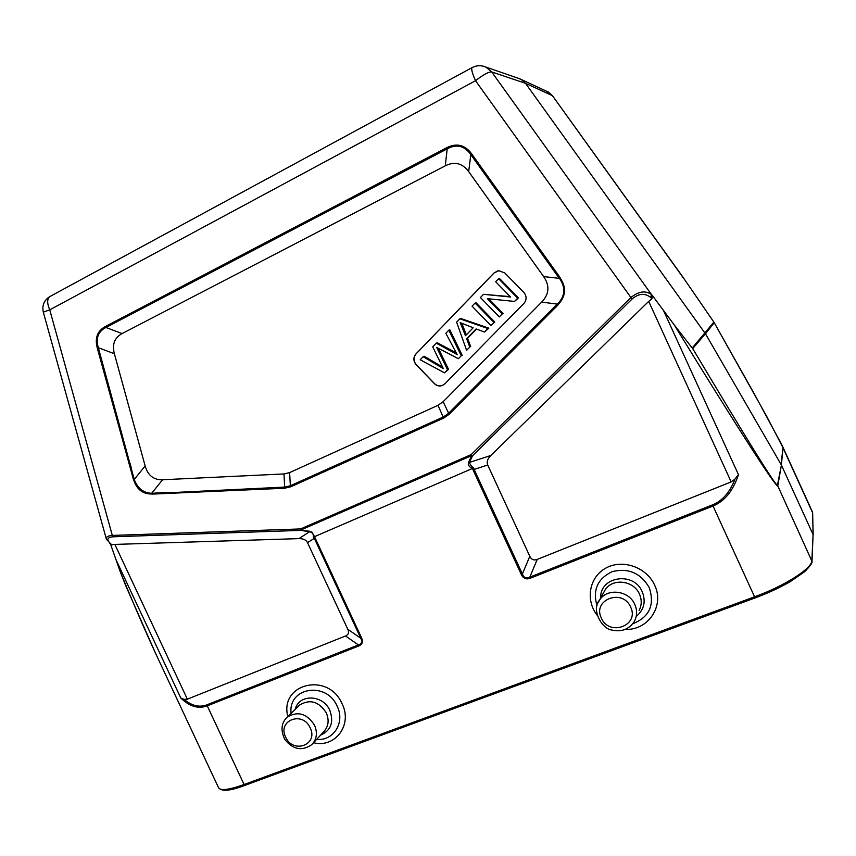 <?xml version="1.0" encoding="UTF-8"?>
<svg xmlns="http://www.w3.org/2000/svg" width="856" height="856" viewBox="0 0 856 856"><rect width="100%" height="100%" fill="white"/><g stroke="black" fill="none" stroke-linecap="round" stroke-linejoin="round"><path stroke-width="1.28" d="M812.002 561.162L813.082 534.583L781.4 465.065L782.994 447.742L812.547 512.626L813.2 535.032M521.304 574.483C523.241 578.474 526.215 579.737 530.217 578.249L529.8 577.137C526.28 578.817 523.808 577.768 522.385 574.002L521.304 574.483L473.068 469.912L474.138 469.42L473.7 468.104C471.399 466.253 469.976 464.348 469.441 462.401L468.596 462.283L468.264 464.23C468.735 466.006 470.115 467.43 472.405 468.5L314.516 536.648L311.851 532.004L309.53 531.758C312.376 532.379 313.638 534.091 313.339 536.883L314.334 538.328L315.147 538.007L361.585 637.913L360.75 638.191C362.505 641.636 361.724 643.883 358.429 644.91L358.792 645.98C362.366 644.482 363.297 641.786 361.585 637.913M309.53 531.779L301.055 530.378L309.626 531.244M106.486 539.301L110.756 543.838C106.315 539.794 107.032 537.45 112.896 536.808L112.318 535.428C107.963 535.781 105.962 536.958 106.337 538.98L106.679 539.772M110.424 543.838L120.332 571.99C135.023 607.493 147.681 636.554 158.306 659.184L158.392 659.355M120.332 571.99L125.886 586.039M111.045 544.534L298.894 538.627L309.519 531.779M345.514 635.987L358.429 644.91L206.938 704.82C199.384 707.666 191.755 705.836 184.051 699.341L187.357 699.17L345.514 635.987C348.467 634.735 349.227 632.498 347.804 629.299L307.518 542.65C306.127 539.89 303.249 538.552 298.894 538.627M184.051 699.341L180.809 698.025C189.54 706.542 198.357 709.153 207.259 705.858L206.938 704.82M314.526 536.701L313.371 536.862M487.717 465.011L474.138 469.42L522.385 574.002L529.8 556.293L487.717 465.011C486.454 462.026 487.492 458.859 490.82 455.499L648.698 301.365L731.163 481.917L734.994 479.05C729.975 492.189 722.496 500.792 712.567 504.858L529.8 577.137L537.215 559.407L731.163 481.917M529.8 556.293C531.405 559.621 533.876 560.659 537.215 559.407M782.705 447.174L766.73 416.412L713.904 322.156L754.168 393.664L782.245 445.666L782.994 447.742L781.079 464.455L705.472 333.786L714.182 322.723M682.157 276.017L713.883 322.134L692.194 348.018L692.697 348.574C747.652 440.776 775.9 486.315 777.451 485.181L781.4 465.065L777.783 485.834C777.355 489.568 739.787 431.531 674.121 324.734L652.218 295.299L651.994 298.755L648.698 301.365M692.204 348.018L674.121 324.734M779.495 440.166L782.181 445.537M546.674 91.292L552.302 95.605L525.52 83.321L705.472 333.786L692.697 348.574M652.218 295.299L651.523 294.603C645.542 290.291 638.672 291.265 630.926 297.514L632.349 298.765C638.865 293.394 644.975 292.945 650.656 297.428L651.523 294.603L491.697 71.925L485.898 67.1L482.998 66.105M468.596 462.283L471.677 455.617L472.544 455.756L471.132 454.632L630.926 297.514L475.529 80.732C483.308 74.665 488.69 71.722 491.697 71.925L525.52 83.321L521.261 79.48L517.901 78.142M712.567 504.858L713.037 506.014C724.732 501.167 733.207 490.702 738.439 474.631L734.994 479.05M473.7 468.104L472.448 468.542M151.854 493.591L284.695 487.096L290.355 485.759L290.708 486.807L284.716 488.22L151.897 494.115M133.547 479.424C136.575 489.343 142.674 494.19 151.865 493.976M166.321 492.382L151.673 493.313C143.305 492.896 137.506 488.273 134.242 479.467L145.146 465.964C147.874 475.422 153.684 480.023 162.565 479.756L283.989 473.946L289.617 472.598L437.972 405.337L443.13 401.742L541.677 302.104C549.252 294.197 549.905 285.69 543.646 276.584L468.681 171.617C462.39 163.121 454.59 161.196 445.281 165.839L122.076 333.583C114.522 337.681 111.954 344.401 114.383 353.742L145.146 465.964M114.383 353.742L98.322 347.707C95.562 338.227 98.108 331.475 105.962 327.474L105.363 326.521C97.37 330.898 94.674 338.056 97.274 347.985L98.322 347.707L134.242 479.467M130.24 463.781L133.921 479.349M446.629 147.767L447.207 148.848C456.633 143.787 464.508 145.702 470.811 154.604L471.667 153.855C464.926 144.782 456.59 142.749 446.629 147.767L105.363 326.521M461.266 355.754L458.377 358.696L461.266 355.754L448.822 330.191L445.826 333.294L457.179 354.577L436.271 343.17L432.719 346.841L443.333 368.615L423.174 356.706L424.234 356.289L442.509 367.053M423.174 356.706L420.2 359.777L444.51 372.841L448.523 369.31L447.538 369.76L436.678 347.429L458.377 358.696M444.51 372.841L447.538 369.76M438.39 348.317L448.523 369.31M448.822 330.191L449.817 329.838L462.219 355.336M456.152 352.779L437.298 342.785L436.271 343.17M461.812 323.322L466.338 334.824M473.175 327.795L465.471 335.713L460.143 322.584L473.175 327.784M469.784 347.065L466.595 350.318L469.784 347.065L466.616 338.676L467.558 338.291L470.714 346.659M476.557 329.089L467.558 338.291M466.616 338.676L476.129 328.929L484.485 332.053L488.84 328.169L487.952 328.522L459.843 318.796L460.817 318.475L488.84 328.169M484.485 332.053L487.952 328.522M459.843 318.796L456.623 322.145L466.595 350.318M493.955 322.391L475.101 303.035L476.032 302.757L494.832 322.059L490.895 325.515L494.832 322.059M475.101 303.035L472.073 306.17L490.895 325.515M502.258 313.917L499.315 316.923L502.258 313.917L487.374 298.669L514.499 301.43L518.501 297.909L517.677 298.177L498.631 278.714L499.508 278.489L518.501 297.909M488.669 298.808L503.114 313.606M514.499 301.43L517.677 298.177M498.631 278.714L495.678 281.763L510.615 297.032L483.544 294.314L510.23 296.636M483.544 294.314L480.419 297.546L499.315 316.923M523.829 292.41C526.815 296.123 526.825 299.825 523.861 303.495L444.778 383.895L442.135 385.585C439.246 386.463 436.667 385.821 434.409 383.659L416.091 364.635C413.223 361.029 413.17 357.476 415.92 353.967L493.998 272.978L498.823 270.699L504.783 272.968L523.829 292.41M497.807 270.849L494.083 272.957L416.027 353.924C413.277 357.434 413.33 360.986 416.198 364.592L434.506 383.606C436.774 385.767 439.342 386.409 442.231 385.532L442.959 385.232M289.617 472.598L290.355 485.759L443.269 417.022L448.458 413.427L557.245 304.083M559.375 278.264C565.891 287.541 565.217 296.187 557.342 304.212M560.113 277.708L559.268 278.35L470.811 154.604L468.681 171.617M557.877 304.843C565.955 296.465 566.672 287.434 560.017 277.772M557.331 304.233L557.952 304.929M548.332 92.052L552.473 95.733L683.002 277.451M601.361 618.064C609.13 636.896 639.86 625.533 630.615 607.032C622.644 588.051 592.052 599.799 601.361 618.064M639.1 610.478C641.786 605.245 641.914 599.799 639.475 594.139C633.793 580.379 612.468 577.843 605.106 589.891L599.585 600.056C590.972 609.119 601.65 628.775 611.612 630.005C621.542 632.284 629.149 629.363 634.446 621.242C637.196 615.881 637.324 610.296 634.82 604.497C628.989 590.383 607.129 587.74 599.585 600.056L598.034 602.892M636.703 616.02C644.14 609.472 645.991 601.404 642.257 591.806C633.815 571.016 599.51 576.42 600.687 598.044M597.028 605.855C592.47 590.084 597.531 578.677 612.201 571.637C628.315 567.667 640.663 572.996 649.255 587.601C654.926 604.989 649.437 617.048 632.766 623.789M597.124 615.175C585.087 599.842 589.345 576.751 606.069 567.967C622.58 558.85 646.59 567.175 654.583 585.055C664.866 605.673 648.195 630.53 625.362 629.385M285.658 737.102C292.945 754.297 318.71 744.763 310.182 727.857C302.746 710.534 277.098 720.388 285.658 737.102M313.05 743.265L323.579 731.901C328.469 726.701 329.389 720.399 326.361 712.984C318.935 701.513 310.043 698.849 299.686 704.97L287.327 717.05C281.228 722.753 280.394 730.222 284.813 739.445C292.977 749.621 301.954 751.354 311.766 744.645C316.752 739.349 317.694 732.907 314.58 725.321C306.983 713.572 297.899 710.812 287.327 717.05L285.99 718.355M320.572 735.144C330.908 730.553 334.011 722.336 329.87 710.48C323.151 694.398 298.862 693.756 295.202 709.357M291.104 713.358C287.787 687.282 326.607 680.948 337.189 706.286C345.332 722.432 333.466 741.264 316.666 739.359M287.841 716.547C279.088 683.548 328.458 671.425 342.154 703.921C352.779 724.829 335.06 748.401 313.553 742.719M812.665 513.044L813.082 534.583L811.863 560.594C812.355 568.213 784.663 585.943 754.564 596.814L755.292 597.809M755.174 597.852L245.094 785.294L755.238 597.873C768.292 593.026 780.051 587.548 790.559 581.449L804.768 571.605C810.311 565.891 812.718 562.478 811.991 561.354L777.451 485.181M530.217 578.249L713.037 506.014L754.564 596.814L244.088 784.524C229.119 789.853 220.613 790.944 218.59 787.798C221.8 791.736 230.639 790.89 245.094 785.294L244.088 784.524L207.259 705.858L358.792 645.98M106.337 538.98L43.303 312.13L49.744 309.851L112.318 535.428L300.595 528.933L471.132 454.632L471.677 455.617L301.162 529.853L300.595 528.933L301.055 530.378L112.896 536.808M472.18 67.56L472.02 67.656C471.121 69.069 472.298 73.423 475.529 80.732L49.744 309.851C46.984 303.345 47.005 298.926 49.787 296.593L50.215 296.369M110.756 543.838L112.083 544.898M347.804 629.299L360.75 638.191L314.334 538.328L307.518 542.65M187.357 699.17L114.929 544.555M115.282 558.187L180.809 698.025M314.377 536.723L315.147 538.007M632.349 298.765L472.544 455.756L469.452 462.411L490.82 455.499M651.994 298.755L650.656 297.428M738.439 474.631L663.593 310.685M473.068 469.912L472.576 468.446M283.989 473.946L284.716 488.22M133.429 479.456L97.274 347.985M122.076 333.583L105.962 327.474L447.207 148.848L445.281 165.839M439.182 349.911L438.165 350.318M462.508 327.613L463.567 327.238M162.565 479.756L151.673 493.313M558.005 304.971L449.175 414.293L443.665 418.103L437.972 405.337M443.13 401.742L449.175 414.293M557.331 304.115L541.677 302.104M543.646 276.584L559.289 278.361M471.667 153.855L560.166 277.676M290.708 486.807L443.665 418.103M485.908 67.1C481.222 65.099 476.589 65.281 472.02 67.656L49.787 296.593C44.052 300.306 41.891 305.485 43.303 312.13M155.193 652.486L125.629 585.44M109.836 543.581L110.884 544.427M485.78 67.046L520.191 78.934M521.261 79.48L548.439 92.116M552.473 95.733L682.114 275.964M682.681 276.863L682.211 276.103M218.59 787.798L158.306 659.184M812.365 511.781L782.245 445.666"/></g></svg>
